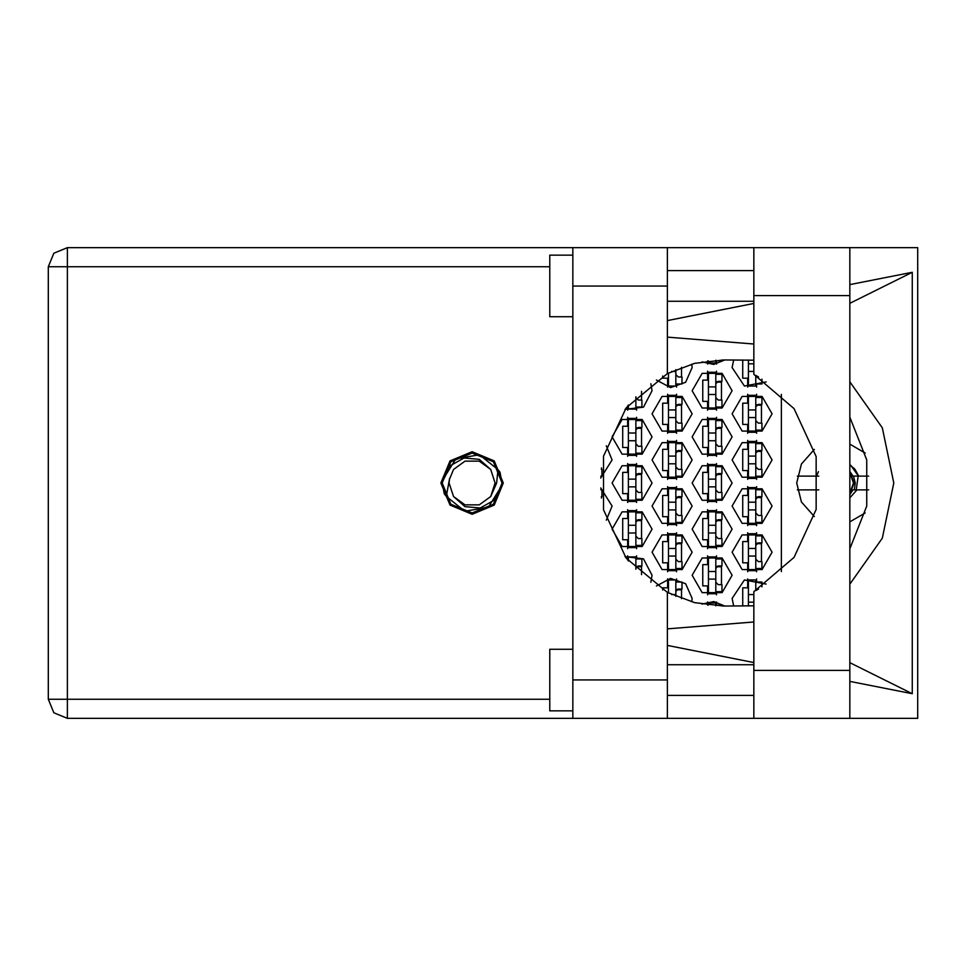 <?xml version="1.0" encoding="UTF-8"?>
<svg xmlns="http://www.w3.org/2000/svg" width="966" height="966" viewBox="0 0 966 966"><rect width="100%" height="100%" fill="white"/><g stroke="black" fill="none" stroke-linecap="round" stroke-linejoin="round"><path stroke-width="1.45" d="M572.886 710.831L549.811 710.831L549.811 649.297L572.886 649.297M572.886 316.703L549.811 316.703L549.811 255.169L572.886 255.169M849.79 247.634L849.79 718.366L917.7 718.366L917.7 247.634L753.794 247.634L753.794 374.373L794.016 408.63L816.161 456.592L816.161 509.408L794.016 557.37L753.794 591.627L753.794 718.366L572.886 718.366L572.886 679.907L667.337 679.907L667.337 718.366M667.337 286.093L572.886 286.093L572.886 247.634L667.337 247.634L667.337 373.564L626.222 407.797L603.521 456.254L603.521 509.746L626.222 558.203L667.337 592.436L667.337 679.907M715.806 386.847L715.806 409.161L708.416 409.161L708.416 372.236L715.806 372.236L715.806 386.847L708.416 386.847M635.809 432.997L635.809 455.312L628.419 455.312L628.419 418.387L635.809 418.387L635.809 432.997L628.419 432.997M715.806 432.997L715.806 455.312L708.416 455.312L708.416 418.387L715.806 418.387L715.806 432.997L708.416 432.997M635.809 479.148L635.809 501.463L628.419 501.463L628.419 464.537L635.809 464.537L635.809 479.148L628.419 479.148M715.806 479.148L715.806 501.463L708.416 501.463L708.416 464.537L715.806 464.537L715.806 479.148L708.416 479.148M635.809 525.311L635.809 547.613L628.419 547.613L628.419 510.688L635.809 510.688L635.809 525.311L628.419 525.311M715.806 525.311L715.806 547.613L708.416 547.613L708.416 510.688L715.806 510.688L715.806 525.311L708.416 525.311M715.806 571.461L715.806 593.764L708.416 593.764L708.416 556.839L715.806 556.839L715.806 571.461L708.416 571.461M675.802 369.616L675.802 386.086L668.424 386.086L668.424 373.021M748.409 359.956L748.409 386.086L755.798 386.086L755.798 375.46M675.802 409.922L675.802 432.237L668.424 432.237L668.424 395.311L675.802 395.311L675.802 409.922L668.424 409.922M755.798 409.922L755.798 432.237L748.409 432.237L748.409 395.311L755.798 395.311L755.798 409.922L748.409 409.922M675.802 456.073L675.802 478.387L668.424 478.387L668.424 441.462L675.802 441.462L675.802 456.073L668.424 456.073M755.798 456.073L755.798 478.387L748.409 478.387L748.409 441.462L755.798 441.462L755.798 456.073L748.409 456.073M675.802 502.235L675.802 524.538L668.424 524.538L668.424 487.613L675.802 487.613L675.802 502.235L668.424 502.235M755.798 502.235L755.798 524.538L748.409 524.538L748.409 487.613L755.798 487.613L755.798 502.235L748.409 502.235M675.802 548.386L675.802 570.689L668.424 570.689L668.424 533.763L675.802 533.763L675.802 548.386L668.424 548.386M755.798 548.386L755.798 570.689L748.409 570.689L748.409 533.763L755.798 533.763L755.798 548.386L748.409 548.386M668.424 592.979L668.424 579.914L675.802 579.914L675.802 596.384M755.798 590.54L755.798 579.914L748.409 579.914L748.409 606.044M572.886 718.366L67.379 718.366L53.891 712.787L48.3 699.299L48.3 266.701L67.379 266.701L67.379 699.299L48.3 699.299L53.891 712.787L67.379 718.366L67.379 699.299L549.811 699.299M549.811 266.701L67.379 266.701L67.379 247.634L572.886 247.634M472.12 451.774L450.035 460.915L440.894 483L450.035 505.085L472.12 514.226L494.206 505.085L503.346 483L494.206 460.915L472.12 451.774M849.79 584.237L882.32 538.195L893.804 483L882.32 427.805L849.79 381.763M442.126 483L450.905 504.216L472.12 512.994L493.336 504.216L502.115 483L493.336 461.784L472.12 453.006L450.905 461.784L442.126 483M446.244 496.415L449.419 479.353L453.513 469.476L465.02 461.132L479.233 461.132L490.728 469.476L479.269 459.381L464.018 458.029L450.603 465.503L442.199 482.275L444.191 493.783L446.244 496.415L464.9 511.243L488.385 507.198L501.004 486.973L502.054 483.725L500.05 472.217L497.997 469.585L479.341 454.757L455.855 458.802L443.237 479.027M497.997 469.585L496.633 483L490.728 496.524L479.233 504.868L465.02 504.868L453.513 496.524L464.972 506.619L480.235 507.971L493.65 500.497L501.004 486.973M494.834 486.647L495.123 483L490.728 496.524L479.233 504.868L465.02 504.868L453.513 496.524L449.118 483L449.564 478.544M732.107 552.226L742.105 569.542L762.102 569.542L772.1 552.226L762.102 534.91L742.105 534.91L732.107 552.226M652.11 552.226L662.108 569.542L682.105 569.542L692.115 552.226L682.105 534.91L662.108 534.91L652.11 552.226M732.107 506.075L742.105 523.391L762.102 523.391L772.1 506.075L762.102 488.76L742.105 488.76L732.107 506.075M652.11 506.075L662.108 523.391L682.105 523.391L692.115 506.075L682.105 488.76L662.108 488.76L652.11 506.075M732.107 459.925L742.105 477.24L762.102 477.24L772.1 459.925L762.102 442.609L742.105 442.609L732.107 459.925M652.11 459.925L662.108 477.24L682.105 477.24L692.115 459.925L682.105 442.609L662.108 442.609L652.11 459.925M732.107 413.774L742.105 431.09L762.102 431.09L772.1 413.774L762.102 396.458L742.105 396.458L732.107 413.774M652.11 413.774L662.108 431.09L682.105 431.09L692.115 413.774L682.105 396.458L662.108 396.458L652.11 413.774M656.361 379.952L670.501 387.559L685.667 382.319L692.115 367.623L691.801 364.122M692.115 575.301L702.113 592.617L722.109 592.617L732.107 575.301L722.109 557.986L702.113 557.986L692.115 575.301M692.115 529.151L702.113 546.466L722.109 546.466L732.107 529.151L722.109 511.835L702.113 511.835L692.115 529.151M612.118 529.151L622.116 546.466L642.112 546.466L652.11 529.151L642.112 511.835L622.116 511.835L612.118 529.151M692.115 483L702.113 500.316L722.109 500.316L732.107 483L722.109 465.684L702.113 465.684L692.115 483M612.118 483L622.116 500.316L642.112 500.316L652.11 483L642.112 465.684L622.116 465.684L612.118 483M692.115 436.849L702.113 454.165L722.109 454.165L732.107 436.849L722.109 419.534L702.113 419.534L692.115 436.849M612.118 436.849L622.116 454.165L642.112 454.165L652.11 436.849L642.112 419.534L622.116 419.534L612.118 436.849M692.115 390.699L702.113 408.014L722.109 408.014L732.107 390.699L722.109 373.383L702.113 373.383L692.115 390.699M691.801 601.878L692.115 598.377L685.667 583.681L670.501 578.441L656.361 586.048M849.79 417.167L866.707 459.985L866.707 506.015L849.79 548.833M868.688 476.081L852.93 476.081L849.79 471.384M814.362 449.431L801.394 464.042L796.721 483L801.394 501.958L814.362 516.568M733.641 359.932L732.107 367.623L744.375 386.062L766.123 381.896M625.014 409.391L643.465 407.157L652.11 390.699L650.867 383.756M702.065 361.839L713.777 364.472L724.886 359.932M766.123 584.104L744.375 579.938L732.107 598.377L733.641 606.068M724.886 606.068L713.777 601.528L702.065 604.161M650.867 582.244L652.11 575.301L643.465 558.843L625.014 556.609M753.794 605.815L723.643 606.068L694.675 602.615L667.337 592.436M667.337 373.564L694.675 363.385L723.643 359.932L753.794 360.185M48.3 266.701L53.891 253.213L67.379 247.634M849.79 464.61L855.007 469.488M849.79 494.616L852.93 489.919L868.688 489.919M849.79 472.736L853.509 483L849.79 493.264M849.79 521.869L865.186 512.91M606.322 520.155L612.118 506.075L600.683 487.999M600.683 478.001L612.118 459.925L606.322 445.845M747.648 578.888L747.648 587.763L742.721 587.763L742.721 606.068M667.651 578.888L667.651 587.763L662.724 587.763L662.724 589.936M747.648 532.737L747.648 541.612L742.721 541.612L742.721 562.84L747.648 562.84L747.648 571.727M667.651 532.737L667.651 541.612L662.724 541.612L662.724 562.84L667.651 562.84L667.651 571.727M747.648 486.586L747.648 495.461L742.721 495.461L742.721 516.689L747.648 516.689L747.648 525.576M667.651 486.586L667.651 495.461L662.724 495.461L662.724 516.689L667.651 516.689L667.651 525.576M747.648 440.424L747.648 449.311L742.721 449.311L742.721 470.539L747.648 470.539L747.648 479.414M667.651 440.424L667.651 449.311L662.724 449.311L662.724 470.539L667.651 470.539L667.651 479.414M747.648 394.273L747.648 403.16L742.721 403.16L742.721 424.388L747.648 424.388L747.648 433.263M667.651 394.273L667.651 403.16L662.724 403.16L662.724 424.388L667.651 424.388L667.651 433.263M742.721 359.932L742.721 378.237L747.648 378.237L747.648 387.112M662.724 376.064L662.724 378.237L667.651 378.237L667.651 387.112M707.643 601.963L707.643 605.03M707.643 555.812L707.643 564.687L702.729 564.687L702.729 585.915L707.643 585.915L707.643 594.802M627.646 555.812L627.646 560.014M707.643 509.662L707.643 518.537L702.729 518.537L702.729 539.765L707.643 539.765L707.643 548.652M627.646 509.662L627.646 518.537L622.732 518.537L622.732 539.765L627.646 539.765L627.646 548.652M707.643 463.511L707.643 472.386L702.729 472.386L702.729 493.614L707.643 493.614L707.643 502.489M627.646 463.511L627.646 472.386L622.732 472.386L622.732 493.614L627.646 493.614L627.646 502.489M707.643 417.348L707.643 426.235L702.729 426.235L702.729 447.463L707.643 447.463L707.643 456.338M627.646 417.348L627.646 426.235L622.732 426.235L622.732 447.463L627.646 447.463L627.646 456.338M707.643 371.198L707.643 380.085L702.729 380.085L702.729 401.313L707.643 401.313L707.643 410.188M627.646 405.986L627.646 410.188M707.643 360.97L707.643 364.037M781.337 394.357L781.337 571.643M865.186 453.09L849.79 444.131M716.567 364.037L716.567 360.849M636.57 410.188L636.57 407M641.496 400.081L641.496 391.363M716.567 410.188L716.567 407M716.567 374.385L716.567 371.198M721.493 400.081L721.493 381.316M636.57 456.338L636.57 453.151M636.57 420.536L636.57 417.348M641.496 446.232L641.496 427.467M716.567 456.338L716.567 453.151M716.567 420.536L716.567 417.348M721.493 446.232L721.493 427.467M636.57 502.489L636.57 499.301M636.57 466.699L636.57 463.511M641.496 492.382L641.496 473.618M716.567 502.489L716.567 499.301M716.567 466.699L716.567 463.511M721.493 492.382L721.493 473.618M636.57 548.652L636.57 545.464M636.57 512.849L636.57 509.662M641.496 538.533L641.496 519.768M716.567 548.652L716.567 545.464M716.567 512.849L716.567 509.662M721.493 538.533L721.493 519.768M636.57 559L636.57 555.812M641.496 574.637L641.496 565.919M716.567 594.802L716.567 591.615M716.567 559L716.567 555.812M721.493 584.684L721.493 565.919M716.567 605.151L716.567 601.963M676.574 387.112L676.574 383.925M681.489 377.006L681.489 367.37M756.571 387.112L756.571 383.925M676.574 433.263L676.574 430.075M676.574 397.461L676.574 394.273M681.489 423.156L681.489 404.392M756.571 433.263L756.571 430.075M756.571 397.461L756.571 394.273M761.486 423.156L761.486 404.392M601.504 469.307L601.504 467.955M676.574 479.414L676.574 476.226M676.574 443.623L676.574 440.424M681.489 469.307L681.489 450.542M756.571 479.414L756.571 476.226M756.571 443.623L756.571 440.424M761.486 469.307L761.486 450.542M601.504 498.045L601.504 496.693M676.574 525.576L676.574 522.377M676.574 489.774L676.574 486.586M681.489 515.458L681.489 496.693M756.571 525.576L756.571 522.377M756.571 489.774L756.571 486.586M761.486 515.458L761.486 496.693M676.574 571.727L676.574 568.539M676.574 535.925L676.574 532.737M681.489 561.608L681.489 542.844M756.571 571.727L756.571 568.539M756.571 535.925L756.571 532.737M761.486 561.608L761.486 542.844M676.574 582.075L676.574 578.888M681.489 598.63L681.489 588.994M756.571 582.075L756.571 578.888M753.794 270.552L667.337 270.552M753.794 301.32L667.337 301.32M753.794 664.68L667.337 664.68M753.794 695.448L667.337 695.448M572.886 286.093L572.886 679.907M849.79 681.441L912.266 693.757L912.266 272.243L849.79 284.559M753.794 303.493L667.337 320.543M667.337 645.457L753.794 662.507M753.794 247.634L667.337 247.634M667.337 628.806L753.794 622.007M753.794 343.993L667.337 337.194M912.266 693.757L849.79 662.652M849.79 303.348L912.266 272.243M715.806 360.185L715.806 363.011L708.416 363.011L708.416 360.873M715.806 360.849L721.952 360.849L721.952 359.944M635.809 396.797L635.809 409.161L628.419 409.161L628.419 405.032M635.809 407L641.955 407L641.955 400.081L638.272 400.081L635.809 397.618M715.806 374.385L721.952 374.385L721.952 381.316L718.257 381.316L715.806 383.78M715.806 407L721.952 407L721.952 400.081L718.257 400.081L715.806 397.618M716.482 382.077L721.493 382.222M717.013 381.655L721.493 381.92M715.806 394.539L708.416 394.539M635.809 420.536L641.955 420.536L641.955 427.467L638.272 427.467L635.809 429.93M635.809 453.151L641.955 453.151L641.955 446.232L638.272 446.232L635.809 443.768M636.485 428.228L641.496 428.373M637.017 427.805L641.496 428.071M635.809 440.689L628.419 440.689M715.806 420.536L721.952 420.536L721.952 427.467L718.257 427.467L715.806 429.93M715.806 453.151L721.952 453.151L721.952 446.232L718.257 446.232L715.806 443.768M716.482 428.228L721.493 428.373M717.013 427.805L721.493 428.071M715.806 440.689L708.416 440.689M635.809 466.699L641.955 466.699L641.955 473.618L638.272 473.618L635.809 476.081M635.809 499.301L641.955 499.301L641.955 492.382L638.272 492.382L635.809 489.919M636.485 474.378L641.496 474.523M637.017 473.956L641.496 474.221M635.809 486.852L628.419 486.852M715.806 466.699L721.952 466.699L721.952 473.618L718.257 473.618L715.806 476.081M715.806 499.301L721.952 499.301L721.952 492.382L718.257 492.382L715.806 489.919M716.482 474.378L721.493 474.523M717.013 473.956L721.493 474.221M715.806 486.852L708.416 486.852M635.809 512.849L641.955 512.849L641.955 519.768L638.272 519.768L635.809 522.232M635.809 545.464L641.955 545.464L641.955 538.533L638.272 538.533L635.809 536.07M636.485 520.529L641.496 520.686M637.017 520.106L641.496 520.372M635.809 533.003L628.419 533.003M715.806 512.849L721.952 512.849L721.952 519.768L718.257 519.768L715.806 522.232M715.806 545.464L721.952 545.464L721.952 538.533L718.257 538.533L715.806 536.07M716.482 520.529L721.493 520.686M717.013 520.106L721.493 520.372M715.806 533.003L708.416 533.003M628.419 560.968L628.419 556.839L635.809 556.839L635.809 569.203M635.809 559L641.955 559L641.955 565.919L638.272 565.919L635.809 568.382M636.485 566.68L641.496 566.837M637.017 566.257L641.496 566.523M715.806 559L721.952 559L721.952 565.919L718.257 565.919L715.806 568.382M715.806 591.615L721.952 591.615L721.952 584.684L718.257 584.684L715.806 582.22M716.482 566.68L721.493 566.837M717.013 566.257L721.493 566.523M715.806 579.153L708.416 579.153M708.416 605.127L708.416 602.989L715.806 602.989L715.806 605.815M715.806 605.151L721.952 605.151L721.952 606.056M675.802 383.925L681.96 383.925L681.96 377.006L678.265 377.006L675.802 374.542M675.802 371.463L671.624 371.463M755.798 383.925L761.957 383.925L761.957 379.119M756.028 375.593L758.503 377.006M753.794 371.463L748.409 371.463L753.794 371.463M753.794 363.771L748.409 363.771M675.802 397.461L681.96 397.461L681.96 404.392L678.265 404.392L675.802 406.855M675.802 430.075L681.96 430.075L681.96 423.156L678.265 423.156L675.802 420.693M676.478 405.152L681.489 405.297M677.021 404.73L681.489 404.995M675.802 417.614L668.424 417.614M755.798 397.461L761.957 397.461L761.957 404.392L758.262 404.392L755.798 406.855M755.798 430.075L761.957 430.075L761.957 423.156L758.262 423.156L755.798 420.693M756.475 405.152L761.486 405.297M757.018 404.73L761.486 404.995M755.798 417.614L748.409 417.614L755.798 417.614M600.767 476.226L601.963 476.226L601.963 469.307L601.335 469.307M675.802 443.623L681.96 443.623L681.96 450.542L678.265 450.542L675.802 453.006M675.802 476.226L681.96 476.226L681.96 469.307L678.265 469.307L675.802 466.844M676.478 451.303L681.489 451.448M677.021 450.88L681.489 451.146M675.802 463.765L668.424 463.765M755.798 443.623L761.957 443.623L761.957 450.542L758.262 450.542L755.798 453.006M755.798 476.226L761.957 476.226L761.957 469.307L758.262 469.307L755.798 466.844M756.475 451.303L761.486 451.448M757.018 450.88L761.486 451.146M755.798 463.765L748.409 463.765M600.767 489.774L601.963 489.774L601.963 496.693L601.335 496.693M675.802 489.774L681.96 489.774L681.96 496.693L678.265 496.693L675.802 499.156M675.802 522.377L681.96 522.377L681.96 515.458L678.265 515.458L675.802 512.994M676.478 497.454L681.489 497.599M677.021 497.031L681.489 497.297M675.802 509.927L668.424 509.927M755.798 489.774L761.957 489.774L761.957 496.693L758.262 496.693L755.798 499.156M755.798 522.377L761.957 522.377L761.957 515.458L758.262 515.458L755.798 512.994M756.475 497.454L761.486 497.599M757.018 497.031L761.486 497.297M755.798 509.927L748.409 509.927M675.802 535.925L681.96 535.925L681.96 542.844L678.265 542.844L675.802 545.307M675.802 568.539L681.96 568.539L681.96 561.608L678.265 561.608L675.802 559.145M676.478 543.604L681.489 543.761M677.021 543.182L681.489 543.447M675.802 556.078L668.424 556.078M755.798 535.925L761.957 535.925L761.957 542.844L758.262 542.844L755.798 545.307M755.798 568.539L761.957 568.539L761.957 561.608L758.262 561.608L755.798 559.145M756.475 543.604L761.486 543.761M757.018 543.182L761.486 543.447M755.798 556.078L748.409 556.078M675.802 582.075L681.96 582.075L681.96 588.994L678.265 588.994L675.802 591.458M676.478 589.755L681.489 589.912M677.021 589.332L681.489 589.598M675.802 594.537L671.624 594.537M755.798 582.075L761.957 582.075L761.957 586.881M756.028 590.407L758.503 588.994M756.475 589.755L757.139 589.779M757.018 589.332L757.887 589.357M753.794 602.229L748.409 602.229L753.794 602.229M753.794 594.537L748.409 594.537M490.728 469.476L495.123 483L494.689 487.456M449.419 479.353L449.118 483L449.419 479.353M818.83 476.081L797.312 476.081M855.031 469.524L858.496 476.081L850.587 465.165M853.884 468.148L854.753 469.162M855.453 470.092L858.279 475.429M816.475 476.081L818.504 471.637M856.238 489.919L858.122 476.081M849.79 497.816L856.975 489.919M797.312 489.919L818.83 489.919M853.461 476.081L855.296 483L854.306 489.919M849.79 471.843L854.101 483L849.79 494.157M753.794 670.38L849.79 670.38M753.794 295.62L849.79 295.62M753.794 718.366L849.79 718.366"/></g></svg>

